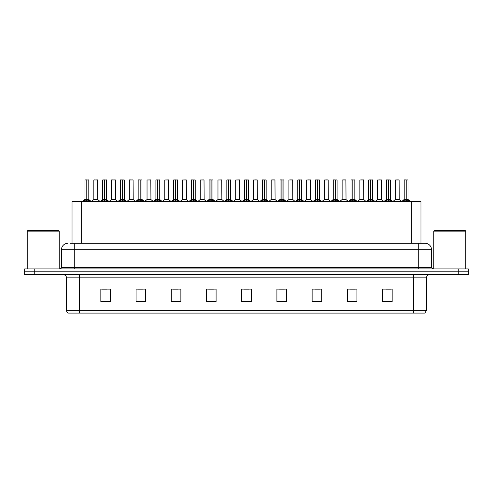 <?xml version="1.0" encoding="UTF-8"?>
<svg xmlns="http://www.w3.org/2000/svg" width="493" height="493" viewBox="0 0 493 493"><rect width="100%" height="100%" fill="white"/><g stroke="black" fill="none" stroke-linecap="round" stroke-linejoin="round"><path stroke-width="0.74" d="M72.033 243.302L72.033 201.68L420.967 201.68L420.967 243.302M426.476 310.331L424.911 313.086L413.67 313.086L413.67 310.331L426.476 310.331L426.476 277.873A3.198 3.198 0 0 1 429.68 274.669M413.67 313.086L68.089 313.086A3.198 3.198 0 0 1 66.524 310.331L66.524 277.873C66.333 275.926 65.267 274.86 63.32 274.669M468.35 274.669L468.35 271.791L24.65 271.791L24.65 274.669L34.251 274.669L34.251 271.791L24.65 271.791L24.65 268.907L34.251 268.907L34.251 271.791L468.35 271.791L468.35 274.669L34.251 274.669M392.157 301.913L392.157 289.108L382.556 289.108L382.556 301.913L392.157 301.913M356.944 301.913L356.944 289.108L347.343 289.108L347.343 301.913L356.944 301.913M321.732 301.913L321.732 289.108L312.124 289.108L312.124 301.913L321.732 301.913M286.519 301.913L286.519 289.108L276.912 289.108L276.912 301.913L286.519 301.913M110.444 301.913L110.444 289.108L100.843 289.108L100.843 301.913L110.444 301.913M145.657 301.913L145.657 289.108L136.056 289.108L136.056 301.913L145.657 301.913M180.876 301.913L180.876 289.108L171.268 289.108L171.268 301.913L180.876 301.913M216.088 301.913L216.088 289.108L206.481 289.108L206.481 301.913L216.088 301.913M251.301 301.913L251.301 289.108L241.699 289.108L241.699 301.913L251.301 301.913M315.039 289.175L319.84 289.175M350.511 289.175L355.311 289.175M385.982 289.175L390.783 289.175M208.631 289.175L213.432 289.175M173.16 289.175L177.961 289.175M137.689 289.175L142.489 289.175M102.217 289.175L107.018 289.175M279.568 289.175L284.369 289.175M244.097 289.175L248.903 289.175M70.259 243.302L425.132 243.302A6.403 6.403 0 0 1 431.535 249.698L431.535 267.311L433.137 268.907M70.111 243.302L74.27 243.302L74.27 249.698L61.465 249.698L61.465 267.311A1.602 1.602 0 0 1 59.863 268.907M67.868 243.302A6.403 6.403 0 0 0 61.465 249.698M468.35 268.907L468.35 271.791L468.35 268.907L34.251 268.907M431.535 249.698L418.73 249.698L418.73 243.302L425.132 243.302M83.539 201.76L84.704 200.528L86.799 199.468L86.799 200.583L86.854 199.123L90.231 201.76M84.962 179.976L86.805 179.914L84.962 179.976L84.962 199.443L86.799 199.468M88.802 179.976L86.965 179.976L86.965 199.443L88.802 199.443L88.802 179.976L85.024 179.914M86.965 179.976L88.74 179.914M86.799 179.976L86.799 199.443L84.962 199.443L82.294 201.68M86.965 179.914L86.965 199.468M89.067 201.686L86.965 200.583M86.799 200.583L84.704 201.686M86.805 179.914L86.799 199.443M86.854 179.914L86.244 179.914M96.234 199.443L93.775 199.566L97.731 199.566L97.608 179.914L93.83 179.976L93.83 199.443L95.833 199.443M95.112 179.914L93.892 179.914M101.275 201.76L102.439 200.528L104.534 199.468L104.534 200.583L104.59 199.123L107.967 201.76M102.698 179.976L104.534 179.914L102.698 179.976L102.698 199.443L104.534 199.468M106.537 179.976L104.701 179.976L104.701 199.443L106.537 199.443L106.537 179.976L102.76 179.914M104.701 179.976L106.476 179.914M104.534 179.976L104.534 199.443L102.698 199.443L100.03 201.68M104.701 179.914L104.701 199.468M106.802 201.686L104.701 200.583M104.534 200.583L102.439 201.686M104.534 179.914L104.534 199.443M104.59 179.914L103.98 179.914M119.01 201.76L120.175 200.528L122.27 199.468L122.27 200.583L122.326 199.123L125.703 201.76M120.434 179.976L122.27 179.914L120.434 179.976L120.434 199.443L122.27 199.468M124.273 179.976L122.437 179.976L122.437 199.443L124.273 199.443L124.273 179.976L120.495 179.914M122.437 179.976L124.211 179.914M122.27 179.976L122.27 199.443L120.434 199.443L117.765 201.68M122.437 179.914L122.437 199.468M124.538 201.686L122.437 200.583M122.27 200.583L120.175 201.686M122.27 179.914L122.27 199.443M122.326 179.914L121.716 179.914M136.74 201.76L137.904 200.528L140.006 199.468L140.006 200.583L140.061 199.123L143.432 201.76M138.169 179.976L140.006 179.914L138.169 179.976L138.169 199.443L140.006 199.468M142.009 179.976L140.172 179.976L140.172 199.443L142.009 199.443L142.009 179.976L138.231 179.914M140.172 179.976L141.947 179.914M140.006 179.976L140.006 199.443L138.169 199.443L135.501 201.68M140.172 179.914L140.172 199.468M142.274 201.686L140.172 200.583M140.006 200.583L137.904 201.686M140.006 179.914L140.006 199.443M140.061 179.914L139.451 179.914M154.475 201.76L155.64 200.528L157.742 199.468L157.742 200.583L157.797 199.123L161.168 201.76M155.905 179.976L157.742 179.914L155.905 179.976L155.905 199.443L157.742 199.468M159.744 179.976L157.908 179.976L157.908 199.443L159.744 199.443L159.744 179.976L155.967 179.914M157.908 179.976L159.683 179.914M157.742 179.976L157.742 199.443L155.905 199.443L153.237 201.68M157.908 179.914L157.908 199.468M160.003 201.686L157.908 200.583M157.742 200.583L155.64 201.686M157.742 179.914L157.742 199.443M157.797 179.914L157.181 179.914M113.969 199.443L111.504 199.566L115.467 199.566L115.344 179.914L111.566 179.976L111.566 199.443L113.569 199.443M112.848 179.914L111.628 179.914M131.705 199.443L129.24 199.566L133.202 199.566L133.079 179.914L129.302 179.976L129.302 199.443L131.304 199.443M130.583 179.914L129.363 179.914M149.441 199.443L146.976 199.566L150.938 199.566L150.815 179.914L147.037 179.976L147.037 199.443L149.04 199.443M27.214 231.131L27.848 230.496L58.581 230.496L59.222 231.131L27.214 231.131L27.214 268.907M59.222 231.131L59.222 268.907M433.778 231.131L434.419 230.496L465.152 230.496L465.786 231.131L433.778 231.131L433.778 268.907M465.786 231.131L465.786 268.907M172.211 201.76L173.376 200.528L175.477 199.468L175.477 200.583L175.533 199.123L178.904 201.76M173.641 179.976L175.477 179.914L173.641 179.976L173.641 199.443L175.477 199.468M177.48 179.976L175.644 179.976L175.644 199.443L177.48 199.443L177.48 179.976L173.702 179.914M175.644 179.976L177.418 179.914M175.477 179.976L175.477 199.443L173.641 199.443L170.966 201.68M175.637 179.914L175.644 199.468M177.739 201.686L175.644 200.583M175.477 200.583L173.376 201.686M175.477 179.914L175.477 199.443M175.533 179.914L174.916 179.914M189.947 201.76L191.111 200.528L193.213 199.468L193.213 200.583L193.268 199.123L196.639 201.76M191.376 179.976L193.213 179.914L191.376 179.976L191.376 199.443L193.213 199.468M195.216 179.976L193.379 179.976L193.379 199.443L195.216 199.443L195.216 179.976L191.438 179.914M193.379 179.976L195.154 179.914M193.213 179.976L193.213 199.443L191.376 199.443L188.702 201.68M193.373 179.914L193.379 199.468M195.474 201.686L193.379 200.583M193.213 200.583L191.111 201.686M193.213 179.914L193.213 199.443M193.268 179.914L192.652 179.914M207.682 201.76L208.847 200.528L210.949 199.468L210.949 200.583L211.004 199.123L214.375 201.76M209.106 179.976L210.949 179.914L209.106 179.976L209.106 199.443L210.949 199.468M212.951 179.976L211.115 179.976L211.115 199.443L212.951 199.443L212.951 179.976L209.174 179.914M211.115 179.976L212.884 179.914M210.949 179.976L210.949 199.443L209.112 199.443L206.438 201.68M211.109 179.914L211.115 199.468M213.21 201.686L211.115 200.583M210.949 200.583L208.847 201.686M210.949 179.914L210.949 199.443M211.004 179.914L210.388 179.914M167.176 199.443L164.711 199.566L168.674 199.566L168.551 179.914L164.773 179.976L164.773 199.443L166.776 199.443M184.912 199.443L182.447 199.566L186.403 199.566L186.286 179.914L182.509 179.976L182.509 199.443L184.511 199.443M202.648 199.443L200.183 199.566L204.139 199.566L204.016 179.914L200.244 179.976L200.244 199.443L202.247 199.443M225.418 201.76L226.583 200.528L228.678 199.468L228.678 200.583L228.74 199.123L232.111 201.76M226.842 179.976L228.684 179.914L226.842 179.976L226.842 199.443L228.678 199.468M230.687 179.976L228.851 179.976L228.851 199.443L230.687 199.443L230.687 179.976L226.909 179.914M228.851 179.976L230.619 179.914M228.678 179.976L228.678 199.443L226.848 199.443L224.173 201.68M228.844 179.914L228.851 199.468M230.946 201.686L228.851 200.583M228.678 200.583L226.583 201.686M228.684 179.914L228.678 199.443M228.74 179.914L228.123 179.914M243.154 201.76L244.318 200.528L246.414 199.468L246.414 200.583L246.469 199.123L249.846 201.76M244.577 179.976L246.42 179.914L244.577 179.976L244.577 199.443L246.414 199.468M248.423 179.976L246.586 179.976L246.586 199.443L248.423 199.443L248.423 179.976L244.645 179.914M246.586 179.976L248.355 179.914M246.414 179.976L246.414 199.443L244.577 199.443L241.909 201.68M246.58 179.914L246.586 199.468M248.682 201.686L246.586 200.583M246.414 200.583L244.318 201.686M246.42 179.914L246.414 199.443M246.469 179.914L245.859 179.914M260.889 201.76L262.054 200.528L264.149 199.468L264.149 200.583L264.205 199.123L267.582 201.76M262.313 179.976L264.156 179.914L262.313 179.976L262.313 199.443L264.149 199.468M266.158 179.976L264.322 179.976L264.322 199.443L266.158 199.443L266.158 179.976L262.381 179.914M264.322 179.976L266.091 179.914M264.149 179.976L264.149 199.443L262.313 199.443L259.645 201.68M264.316 179.914L264.322 199.468M266.417 201.686L264.322 200.583M264.149 200.583L262.054 201.686M264.156 179.914L264.149 199.443M264.205 179.914L263.595 179.914M278.625 201.76L279.79 200.528L281.885 199.468L281.885 200.583L281.941 199.123L285.318 201.76M280.049 179.976L281.891 179.914L280.049 179.976L280.049 199.443L281.885 199.468M283.894 179.976L282.051 179.976L282.051 199.443L283.894 199.443L283.894 179.976L280.116 179.914M282.051 179.976L283.826 179.914M281.885 179.976L281.885 199.443L280.049 199.443L277.38 201.68M282.051 179.914L282.051 199.468M284.153 201.686L282.051 200.583M281.885 200.583L279.79 201.686M281.891 179.914L281.885 199.443M281.941 179.914L281.33 179.914M296.361 201.76L297.525 200.528L299.621 199.468L299.621 200.583L299.676 199.123L303.053 201.76M297.784 179.976L299.627 179.914L297.784 179.976L297.784 199.443L299.621 199.468M301.624 179.976L299.787 179.976L299.787 199.443L301.624 199.443L301.624 179.976L297.846 179.914M299.787 179.976L301.562 179.914M299.621 179.976L299.621 199.443L297.784 199.443L295.116 201.68M299.787 179.914L299.787 199.468M301.889 201.686L299.787 200.583M299.621 200.583L297.525 201.686M299.627 179.914L299.621 199.443M299.676 179.914L299.066 179.914M220.383 199.443L217.918 199.566L221.875 199.566L221.751 179.914L217.974 179.976L217.974 199.443L219.983 199.443M239.549 199.443L239.487 179.914L235.709 179.976L235.709 199.443L237.718 199.443M238.119 199.443L235.709 199.443L233.201 201.557M255.855 199.443L253.39 199.566L257.346 199.566L257.223 179.914L253.445 179.976L253.445 199.443L255.454 199.443M256.009 179.914L254.727 179.914M273.59 199.443L271.125 199.566L275.082 199.566L274.958 179.914L271.181 179.976L271.181 199.443L273.184 199.443M273.744 179.914L272.463 179.914M291.32 199.443L288.861 199.566L292.817 199.566L292.694 179.914L288.916 179.976L288.916 199.443L290.919 199.443M291.48 179.914L290.198 179.914M314.096 201.76L315.261 200.528L317.356 199.468L317.356 200.583L317.412 199.123L320.789 201.76M315.52 179.976L317.363 179.914L315.52 179.976L315.52 199.443L317.356 199.468M319.359 179.976L317.523 179.976L317.523 199.443L319.359 199.443L319.359 179.976L315.582 179.914M317.523 179.976L319.298 179.914M317.356 179.976L317.356 199.443L315.52 199.443L312.852 201.68M317.523 179.914L317.523 199.468M319.624 201.686L317.523 200.583M317.356 200.583L315.261 201.686M317.363 179.914L317.356 199.443M317.412 179.914L316.802 179.914M331.832 201.76L332.997 200.528L335.092 199.468L335.092 200.583L335.148 199.123L338.525 201.76M333.256 179.976L335.092 179.914L333.256 179.976L333.256 199.443L335.092 199.468M337.095 179.976L335.258 179.976L335.258 199.443L337.095 199.443L337.095 179.976L333.317 179.914M335.258 179.976L337.033 179.914M335.092 179.976L335.092 199.443L333.256 199.443L330.587 201.68M335.258 179.914L335.258 199.468M337.36 201.686L335.258 200.583M335.092 200.583L332.997 201.686M335.092 179.914L335.092 199.443M335.148 179.914L334.537 179.914M349.568 201.76L350.726 200.528L352.828 199.468L352.828 200.583L352.883 199.123L356.26 201.76M350.991 179.976L352.828 179.914L350.991 179.976L350.991 199.443L352.828 199.468M354.831 179.976L352.994 179.976L352.994 199.443L354.831 199.443L354.831 179.976L351.053 179.914M352.994 179.976L354.769 179.914M352.828 179.976L352.828 199.443L350.991 199.443L348.323 201.68M352.994 179.914L352.994 199.468M355.096 201.686L352.994 200.583M352.828 200.583L350.726 201.686M352.828 179.914L352.828 199.443M352.883 179.914L352.273 179.914M367.297 201.76L368.462 200.528L370.563 199.468L370.563 200.583L370.619 199.123L373.99 201.76M368.727 179.976L370.563 179.914L368.727 179.976L368.727 199.443L370.563 199.468M372.566 179.976L370.73 179.976L370.73 199.443L372.566 199.443L372.566 179.976L368.789 179.914M370.73 179.976L372.505 179.914M370.563 179.976L370.563 199.443L368.727 199.443L366.059 201.68M370.73 179.914L370.73 199.468M372.825 201.686L370.73 200.583M370.563 200.583L368.462 201.686M370.563 179.914L370.563 199.443M370.619 179.914L370.009 179.914M385.033 201.76L386.198 200.528L388.299 199.468L388.299 200.583L388.355 199.123L391.725 201.76M386.463 179.976L388.299 179.914L386.463 179.976L386.463 199.443L388.299 199.468M390.302 179.976L388.466 179.976L388.466 199.443L390.302 199.443L390.302 179.976L386.524 179.914M388.466 179.976L390.24 179.914M388.299 179.976L388.299 199.443L386.463 199.443L383.794 201.68M388.466 179.914L388.466 199.468M390.561 201.686L388.466 200.583M388.299 200.583L386.198 201.686M388.299 179.914L388.299 199.443M388.355 179.914L387.738 179.914M402.769 201.76L403.933 200.528L406.035 199.468L406.035 200.583L406.09 199.123L409.461 201.76M404.198 179.976L406.035 179.914L404.198 179.976L404.198 199.443L406.035 199.468M408.038 179.976L406.201 179.976L406.201 199.443L408.038 199.443L408.038 179.976L404.26 179.914M406.201 179.976L407.976 179.914M406.035 179.976L406.035 199.443L404.198 199.443L401.524 201.68M406.195 179.914L406.201 199.468M408.296 201.686L406.201 200.583M406.035 200.583L403.933 201.686M406.035 179.914L406.035 199.443M406.09 179.914L405.474 179.914M309.056 199.443L306.597 199.566L310.553 199.566L310.43 179.914L306.652 179.976L306.652 199.443L308.655 199.443M309.216 179.914L307.934 179.914M326.791 199.443L324.326 199.566L328.289 199.566L328.165 179.914L324.388 179.976L324.388 199.443L326.391 199.443M326.951 179.914L325.67 179.914M344.527 199.443L342.062 199.566L346.024 199.566L345.901 179.914L342.124 179.976L342.124 199.443L344.126 199.443M344.681 179.914L343.405 179.914M362.263 199.443L359.798 199.566L363.76 199.566L363.637 179.914L359.859 179.976L359.859 199.443L361.862 199.443M362.417 179.914L361.141 179.914M379.998 199.443L377.533 199.566L381.496 199.566L381.372 179.914L377.595 179.976L377.595 199.443L379.598 199.443M380.152 179.914L378.877 179.914M397.734 199.443L395.269 199.566L399.225 199.566L399.108 179.914L395.331 179.976L395.331 199.443L397.333 199.443M397.888 179.914L396.606 179.914M81.641 243.302L81.641 201.68M411.359 243.302L411.359 201.68M413.67 274.669L413.67 277.873L66.524 277.873M426.476 277.873L413.67 277.873L413.67 310.331L79.33 310.331L79.33 313.086M66.524 310.331L79.33 310.331L79.33 274.669M458.749 274.669L458.749 268.907M251.301 301.469L241.699 301.469M216.088 301.469L206.481 301.469M180.876 301.469L171.268 301.469M145.657 301.469L136.056 301.469M110.444 301.469L100.843 301.469M286.519 301.469L276.912 301.469M321.732 301.469L312.124 301.469M356.944 301.469L347.343 301.469M392.157 301.469L382.556 301.469M74.27 268.907L74.27 267.311L431.535 267.311M61.465 267.311L74.27 267.311L74.27 249.698L418.73 249.698L418.73 268.907M86.589 199.566L84.907 199.566M86.965 199.443L88.802 199.443L87.181 199.566M89.067 200.528L89.067 201.68M89.399 200.817L89.399 201.68M84.365 200.817L84.365 201.68M84.704 200.528L84.704 201.68M97.669 179.976L93.83 179.976M104.325 199.566L102.636 199.566M104.701 199.443L106.537 199.443L104.91 199.566M106.802 200.528L106.802 201.68M107.135 200.817L107.135 201.68M102.1 200.817L102.1 201.68M102.439 200.528L102.439 201.68M122.061 199.566L120.372 199.566M122.437 199.443L124.273 199.443L122.646 199.566M124.538 200.528L124.538 201.68M124.871 200.817L124.871 201.68M119.836 200.817L119.836 201.68M120.175 200.528L120.175 201.68M139.796 199.566L138.108 199.566M140.172 199.443L142.009 199.443L140.382 199.566M142.274 200.528L142.274 201.68M142.606 200.817L142.606 201.68M137.572 200.817L137.572 201.68M137.904 200.528L137.904 201.68M157.532 199.566L155.843 199.566M157.908 199.443L159.744 199.443L158.117 199.566M160.003 200.528L160.003 201.68M160.342 200.817L160.342 201.68M155.307 200.817L155.307 201.68M155.64 200.528L155.64 201.68M115.405 179.976L111.566 179.976M133.141 179.976L129.302 179.976M150.876 179.976L147.037 179.976M175.268 199.566L173.579 199.566M175.644 199.443L177.48 199.443L175.853 199.566M177.739 200.528L177.739 201.68M178.078 200.817L178.078 201.68M173.043 200.817L173.043 201.68M173.376 200.528L173.376 201.68M192.997 199.566L191.315 199.566M193.379 199.443L195.216 199.443L193.589 199.566M195.474 200.528L195.474 201.68M195.813 200.817L195.813 201.68M190.779 200.817L190.779 201.68M191.111 200.528L191.111 201.68M210.733 199.566L209.05 199.566M211.115 199.443L212.951 199.443L211.324 199.566M213.21 200.528L213.21 201.68M213.549 200.817L213.549 201.68M208.514 200.817L208.514 201.68M208.847 200.528L208.847 201.68M168.612 179.976L164.773 179.976M186.348 179.976L182.509 179.976M204.084 179.976L200.244 179.976M228.469 199.566L226.786 199.566M228.851 199.443L230.687 199.443L229.06 199.566M230.946 200.528L230.946 201.68M231.285 200.817L231.285 201.68M226.244 200.817L226.244 201.68M226.583 200.528L226.583 201.68M246.204 199.566L244.522 199.566M246.586 199.443L248.423 199.443L246.796 199.566M248.682 200.528L248.682 201.68M249.02 200.817L249.02 201.68M243.98 200.817L243.98 201.68M244.318 200.528L244.318 201.68M263.94 199.566L262.258 199.566M264.322 199.443L266.152 199.443L264.531 199.566M266.417 200.528L266.417 201.68M266.756 200.817L266.756 201.68M261.715 200.817L261.715 201.68M262.054 200.528L262.054 201.68M281.676 199.566L279.993 199.566M282.051 199.443L283.888 199.443L282.267 199.566M284.153 200.528L284.153 201.68M284.486 200.817L284.486 201.68M279.451 200.817L279.451 201.68M279.79 200.528L279.79 201.68M299.411 199.566L297.729 199.566M299.787 199.443L301.624 199.443L300.003 199.566M301.889 200.528L301.889 201.68M302.221 200.817L302.221 201.68M297.187 200.817L297.187 201.68M297.525 200.528L297.525 201.68M221.819 179.976L217.974 179.976M239.555 199.443L235.654 199.566M239.555 179.976L235.709 179.976M257.291 179.976L253.445 179.976M275.026 179.976L271.181 179.976M292.756 179.976L288.916 179.976M317.147 199.566L315.465 199.566M317.523 199.443L319.359 199.443L317.732 199.566M319.624 200.528L319.624 201.68M319.957 200.817L319.957 201.68M314.922 200.817L314.922 201.68M315.261 200.528L315.261 201.68M334.883 199.566L333.194 199.566M335.258 199.443L337.095 199.443L335.468 199.566M337.36 200.528L337.36 201.68M337.693 200.817L337.693 201.68M332.658 200.817L332.658 201.68M332.997 200.528L332.997 201.68M352.618 199.566L350.93 199.566M352.994 199.443L354.831 199.443L353.204 199.566M355.096 200.528L355.096 201.68M355.428 200.817L355.428 201.68M350.394 200.817L350.394 201.68M350.726 200.528L350.726 201.68M370.354 199.566L368.665 199.566M370.73 199.443L372.566 199.443L370.939 199.566M372.825 200.528L372.825 201.68M373.164 200.817L373.164 201.68M368.129 200.817L368.129 201.68M368.462 200.528L368.462 201.68M388.09 199.566L386.401 199.566M388.466 199.443L390.302 199.443L388.675 199.566M390.561 200.528L390.561 201.68M390.9 200.817L390.9 201.68M385.865 200.817L385.865 201.68M386.198 200.528L386.198 201.68M405.819 199.566L404.137 199.566M406.201 199.443L408.038 199.443L406.411 199.566M408.296 200.528L408.296 201.68M408.635 200.817L408.635 201.68M403.601 200.817L403.601 201.68M403.933 200.528L403.933 201.68M310.491 179.976L306.652 179.976M328.227 179.976L324.388 179.976M345.963 179.976L342.124 179.976M363.698 179.976L359.859 179.976M381.434 179.976L377.595 179.976M399.17 179.976L395.331 179.976M88.863 199.566L91.476 201.68M93.775 199.566L91.316 201.557M97.731 199.566L100.184 201.557M106.599 199.566L109.206 201.68M124.335 199.566L126.941 201.68M142.07 199.566L144.677 201.68M159.806 199.566L162.413 201.68M111.504 199.566L109.052 201.557M115.467 199.566L117.919 201.557M129.24 199.566L126.787 201.557M133.202 199.566L135.655 201.557M146.976 199.566L144.523 201.557M150.938 199.566L153.391 201.557M177.535 199.566L180.148 201.68M195.271 199.566L197.884 201.68M213.007 199.566L215.62 201.68M164.711 199.566L162.259 201.557M168.674 199.566L171.126 201.557M182.447 199.566L179.994 201.557M186.403 199.566L188.862 201.557M200.183 199.566L197.73 201.557M204.139 199.566L206.598 201.557M230.742 199.566L233.355 201.68M248.478 199.566L251.091 201.68M266.214 199.566L268.827 201.68M283.95 199.566L286.562 201.68M301.685 199.566L304.298 201.68M217.918 199.566L215.466 201.557M221.875 199.566L224.333 201.557M239.61 199.566L242.069 201.557M253.39 199.566L250.931 201.557M257.346 199.566L259.799 201.557M271.125 199.566L268.667 201.557M275.082 199.566L277.534 201.557M288.861 199.566L286.402 201.557M292.817 199.566L295.27 201.557M319.421 199.566L322.034 201.68M337.157 199.566L339.763 201.68M354.892 199.566L357.499 201.68M372.628 199.566L375.235 201.68M390.364 199.566L392.97 201.68M408.093 199.566L410.706 201.68M306.597 199.566L304.138 201.557M310.553 199.566L313.006 201.557M324.326 199.566L321.874 201.557M328.289 199.566L330.741 201.557M342.062 199.566L339.609 201.557M346.024 199.566L348.477 201.557M359.798 199.566L357.345 201.557M363.76 199.566L366.213 201.557M377.533 199.566L375.081 201.557M381.496 199.566L383.948 201.557M395.269 199.566L392.816 201.557M399.225 199.566L401.684 201.557"/></g></svg>
